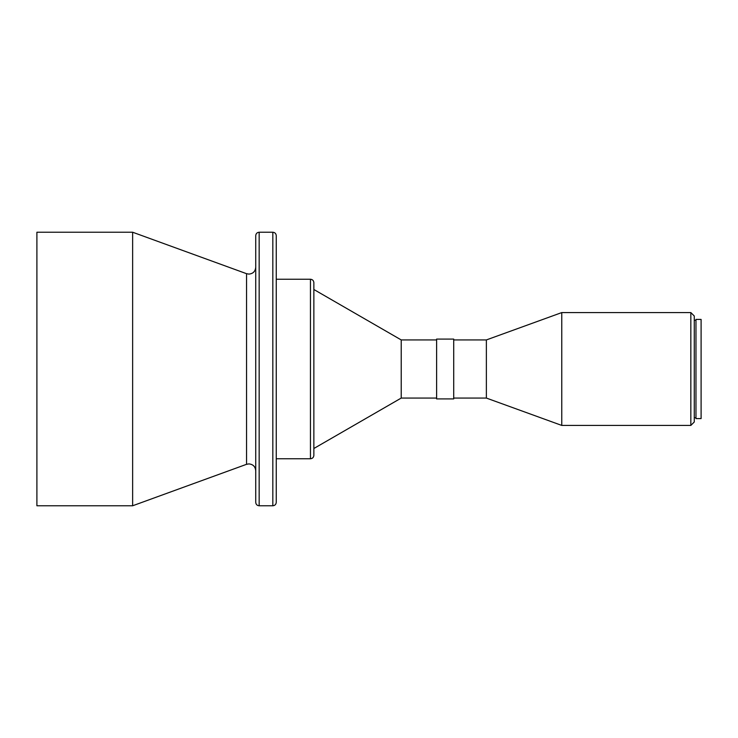 <?xml version="1.0" encoding="UTF-8"?>
<svg xmlns="http://www.w3.org/2000/svg" width="738" height="738" viewBox="0 0 738 738"><rect width="100%" height="100%" fill="white"/><g stroke="black" fill="none" stroke-linecap="round" stroke-linejoin="round"><path stroke-width="1.11" d="M276.252 492.098L276.252 496.37M255.735 369L255.735 235.643C255.938 233.568 257.082 232.433 259.158 232.23L259.158 505.77C257.082 505.567 255.938 504.432 255.735 502.357L255.735 369M272.829 232.23L272.829 505.77C274.905 505.567 276.049 504.432 276.252 502.357L276.252 235.643C276.049 233.568 274.905 232.433 272.829 232.23L259.158 232.23M436.619 398.068L401.223 398.068L313.862 448.501L313.862 282.663C313.659 280.588 312.525 279.444 310.449 279.241L276.252 279.241M401.223 398.068L401.223 339.932L313.862 289.499M453.713 369L453.713 339.083L436.619 339.083L436.619 398.917L453.713 398.917L453.713 369M690.842 425.42L690.842 312.58L694.264 316.002L694.264 421.998L690.842 425.42L561.766 425.42L486.37 398.068L486.37 339.932L453.713 339.932M561.766 425.42L561.766 312.58L486.37 339.932M701.1 369L701.1 319.416L695.971 319.416L695.971 418.584L701.1 418.584L701.1 369M132.637 369L132.637 232.23L36.9 232.23L36.9 505.77L132.637 505.77L132.637 369M310.449 279.241L310.449 458.759C312.525 458.556 313.659 457.412 313.862 455.337L313.862 369M255.735 470.733C255.33 466.582 253.051 464.303 248.9 463.898L246.557 464.313L246.557 273.687L248.9 274.102C253.051 273.697 255.33 271.418 255.735 267.267M436.619 339.932L401.223 339.932M690.842 312.58L561.766 312.58M695.971 320.274L694.264 320.274M246.557 273.687L132.637 232.23M246.557 464.313L132.637 505.77M695.971 417.726L694.264 417.726M486.37 398.068L453.713 398.068M310.449 458.759L276.252 458.759M272.829 505.77L259.158 505.77"/></g></svg>
